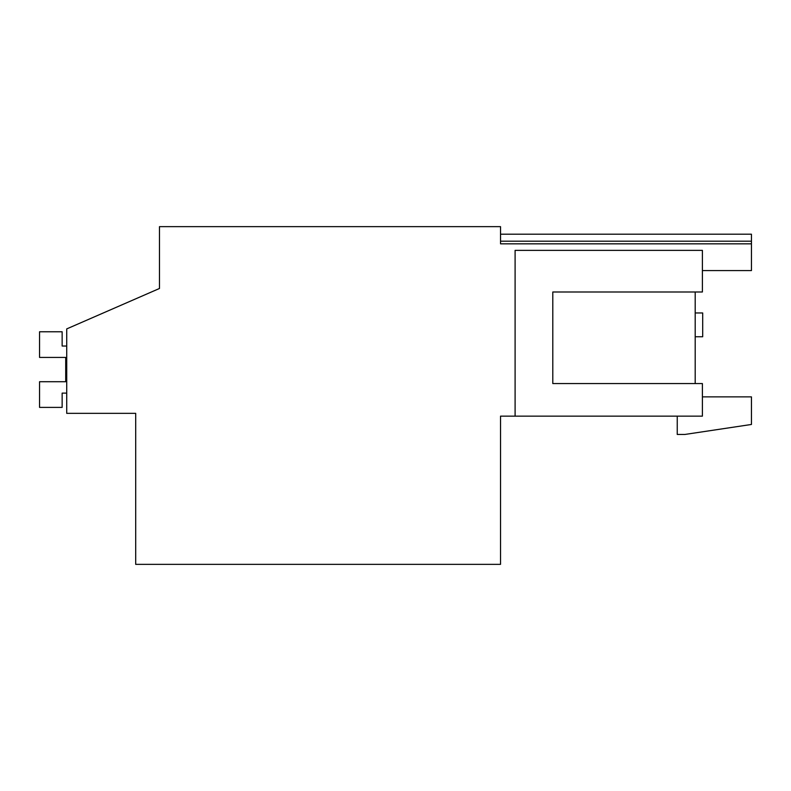 <?xml version="1.0" encoding="UTF-8"?>
<svg xmlns="http://www.w3.org/2000/svg" width="791" height="791" viewBox="0 0 791 791"><rect width="100%" height="100%" fill="white"/><g stroke="black" fill="none" stroke-linecap="round" stroke-linejoin="round"><path stroke-width="1.19" d="M515.099 416.145L702.398 416.145L702.398 383.556L552.8 383.556L552.8 291.988L702.398 291.988L702.398 250.371L515.099 250.371L515.099 416.145L500.535 416.145L500.535 564.359L135.696 564.359L135.696 413.337L66.721 413.337L66.721 328.908L159.475 288.478L159.475 226.641L500.535 226.641L500.535 243.826L751.45 243.826L751.45 270.581L702.398 270.581M159.475 288.478L159.475 273.014M500.535 241.206L751.45 241.206L751.45 234.195L500.535 234.195M751.45 241.206L751.45 243.826M677.244 416.145L677.244 434.457L684.858 434.457L751.45 424.46L751.45 396.874L702.398 396.874M695.2 291.988L695.2 383.556M62.143 393.117L66.721 393.117L62.143 393.117L66.721 393.117L62.143 393.117L66.721 393.117L62.143 393.117L66.721 393.117L62.143 393.117L62.143 407.395L39.55 407.395L39.55 381.717L65.712 381.717L65.712 357.433L39.55 357.433L39.55 331.765L62.143 331.765L62.143 346.033L66.721 346.033M62.143 407.395L39.55 407.395M65.712 381.717L65.712 357.433L65.712 381.717L65.712 357.433L65.712 381.717L65.712 357.433L65.712 381.717L65.712 357.433L39.55 357.433M695.2 312.969L702.695 312.969L702.695 336.758L695.2 336.758"/></g></svg>
